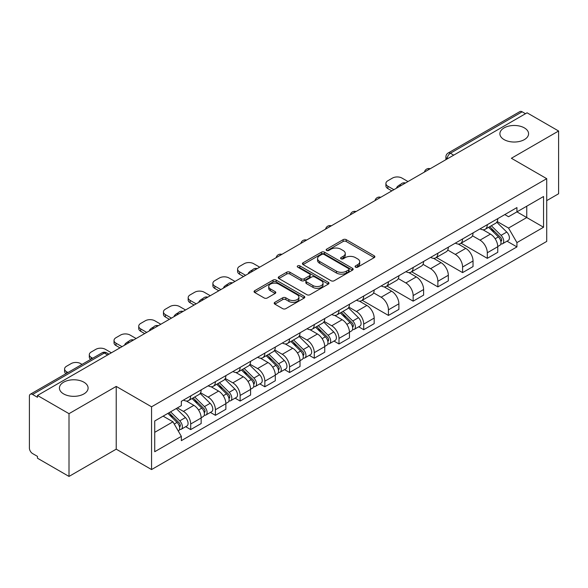 <?xml version="1.0" encoding="UTF-8"?>
<svg xmlns="http://www.w3.org/2000/svg" width="588" height="588" viewBox="0 0 588 588"><rect width="100%" height="100%" fill="white"/><g stroke="black" fill="none" stroke-linecap="round" stroke-linejoin="round"><path stroke-width="0.88" d="M355.519 267.15A1.536 0.889 0 0 0 357.695 267.15L374.225 257.61A2.198 1.272 0 0 0 374.865 256.713A2.198 1.272 0 0 0 374.225 255.817L346.229 239.654A2.198 1.272 0 0 0 343.12 239.654L326.59 249.194A1.536 0.889 0 0 0 326.142 249.819A1.536 0.889 0 0 0 326.59 250.451A1.536 0.889 0 0 0 328.773 250.451L330.912 249.216A7.041 4.065 0 0 1 340.864 249.216L343.194 250.561A7.041 4.065 0 0 1 345.259 253.435A7.041 4.065 0 0 1 343.194 256.309L341.055 257.544A1.536 0.889 0 0 0 340.606 258.176A1.536 0.889 0 0 0 341.055 258.801A1.536 0.889 0 0 0 343.238 258.801L345.369 257.566A7.041 4.065 0 0 1 355.328 257.566L357.658 258.911A7.041 4.065 0 0 1 359.724 261.785A7.041 4.065 0 0 1 357.658 264.659L355.519 265.894A1.536 0.889 0 0 0 355.071 266.526A1.536 0.889 0 0 0 355.519 267.15L355.519 265.894M83.908 382.2A14.34 8.276 0 0 0 68.274 380.407A14.34 8.276 0 0 0 59.425 388.058A14.34 8.276 0 0 0 63.622 393.909A14.34 8.276 0 0 0 79.255 395.709A14.34 8.276 0 0 0 88.104 388.058A14.34 8.276 0 0 0 83.908 382.2M524.378 127.897A14.34 8.276 0 0 0 508.745 126.104A14.34 8.276 0 0 0 499.896 133.755A14.34 8.276 0 0 0 504.092 139.606A14.34 8.276 0 0 0 519.726 141.399A14.34 8.276 0 0 0 528.575 133.755A14.34 8.276 0 0 0 524.378 127.897M274.846 302.328A2.198 1.272 0 0 0 274.199 303.224A2.198 1.272 0 0 0 274.846 304.121L282.696 308.656A2.198 1.272 0 0 0 285.805 308.656L304.158 298.065A2.198 1.272 0 0 0 304.804 297.161A2.198 1.272 0 0 0 304.158 296.264L276.162 280.101A2.198 1.272 0 0 0 273.053 280.101L254.7 290.7A2.198 1.272 0 0 0 254.06 291.597A2.198 1.272 0 0 0 254.7 292.493L264.188 297.969A2.198 1.272 0 0 0 267.297 297.969L275.155 293.434A2.198 1.272 0 0 0 275.801 292.537A2.198 1.272 0 0 0 275.155 291.641L270.451 288.928A5.88 3.396 0 0 1 268.723 286.525A5.88 3.396 0 0 1 272.362 283.387A5.88 3.396 0 0 1 278.771 284.122L297.197 294.764A5.88 3.396 0 0 1 298.924 297.161A5.88 3.396 0 0 1 295.294 300.299A5.88 3.396 0 0 1 288.877 299.564L285.805 297.793A2.198 1.272 0 0 0 282.696 297.793L274.846 302.328L274.846 304.121M151.557 406.808L116.226 386.412L69.009 413.673L37.478 395.467L527.068 112.808L558.6 131.006L511.384 158.268L546.715 178.664L151.557 406.808L151.557 469.562L546.715 241.418L546.715 178.664M331.066 280.733A2.198 1.272 0 0 0 334.175 280.733L352.528 270.135A2.198 1.272 0 0 0 353.168 269.238A2.198 1.272 0 0 0 352.528 268.341L324.532 252.179A2.198 1.272 0 0 0 321.423 252.179L303.07 262.777A2.198 1.272 0 0 0 302.423 263.674A2.198 1.272 0 0 0 303.07 264.571L331.066 280.733M298.322 267.481A1.536 0.889 0 0 1 299.88 267.702L299.88 265.872L328.347 282.306A2.198 1.272 0 0 1 328.986 283.203A2.198 1.272 0 0 1 328.347 284.1L309.994 294.698A2.198 1.272 0 0 1 306.877 294.698L278.888 278.536L278.888 276.735A2.198 1.272 0 0 0 278.242 277.632A2.198 1.272 0 0 0 278.888 278.536M278.888 276.735L286.738 272.2A2.198 1.272 0 0 1 289.855 272.2L301.203 278.756A2.198 1.272 0 0 0 304.312 278.756L309.523 275.75A2.198 1.272 0 0 0 310.17 274.853A2.198 1.272 0 0 0 309.523 273.957L297.704 267.128A1.536 0.889 0 0 1 297.256 266.504A1.536 0.889 0 0 1 298.204 265.68A1.536 0.889 0 0 1 299.88 265.872M69.009 413.673L69.009 476.427L37.478 458.221L37.478 456.391L32.568 453.554A4.483 2.587 -120 0 1 29.4 448.063L29.4 396.29A4.483 2.587 -120 0 1 30.326 394.239L102.106 352.8A4.483 2.587 60 0 1 104.341 353.021L32.568 394.46A4.483 2.587 -120 0 0 30.326 394.239M546.715 200.626L558.6 193.761L558.6 131.006M69.009 476.427L116.226 449.166L151.557 469.562M37.478 395.467L37.478 397.297L32.568 394.46M453.708 155.159L450.386 153.24A4.483 2.587 60 0 0 448.144 153.012L519.917 111.573A4.483 2.587 60 0 1 522.159 111.801L450.386 153.24A4.483 2.587 120 0 0 447.218 158.723L447.218 158.907M525.488 113.719L522.159 111.801M487.298 224.682A10.305 5.954 60 0 1 485.166 229.305L495.625 223.271A10.305 5.954 -120 0 0 497.757 218.64M472.458 235.781L480.014 240.139A10.305 5.954 60 0 1 487.298 252.766L497.757 246.725A10.305 5.954 -120 0 0 490.473 234.105L482.983 229.783M497.757 246.725L497.757 252.303L487.298 258.345L461.088 243.211M485.166 229.305A10.305 5.954 60 0 1 480.095 228.842M487.298 252.766L487.298 258.345M462.58 238.949A10.305 5.954 60 0 1 460.448 243.579L470.907 237.537A10.305 5.954 -120 0 0 473.039 232.914M436.37 257.478L462.587 272.611L473.039 266.577L473.039 260.999A10.305 5.954 -120 0 0 465.755 248.371L458.265 244.049M460.448 243.579A10.305 5.954 60 0 1 455.377 243.116M447.74 250.047L455.296 254.413A10.305 5.954 60 0 1 462.587 267.033L462.587 272.611M437.869 253.222A10.305 5.954 60 0 1 435.73 257.845L446.189 251.811A10.305 5.954 -120 0 0 448.321 247.18M411.651 271.752L437.869 286.885L448.321 280.851L448.321 275.265A10.305 5.954 -120 0 0 441.037 262.645L433.547 258.323M435.73 257.845A10.305 5.954 60 0 1 430.659 257.382M423.022 264.321L430.578 268.679A10.305 5.954 60 0 1 437.869 281.307L437.869 286.885M413.151 267.489A10.305 5.954 60 0 1 411.012 272.119L421.471 266.077A10.305 5.954 -120 0 0 423.603 261.454M386.933 286.018L413.151 301.152L423.61 295.117L423.61 289.539A10.305 5.954 -120 0 0 416.319 276.911L408.836 272.589M411.012 272.119A10.305 5.954 60 0 1 405.94 271.656M398.311 278.587L405.86 282.953A10.305 5.954 60 0 1 413.151 295.573L413.151 301.152M388.433 281.762A10.305 5.954 60 0 1 386.294 286.385L396.753 280.351A10.305 5.954 -120 0 0 398.892 275.721M362.215 300.292L388.433 315.425L398.892 309.391L398.892 303.805A10.305 5.954 -120 0 0 391.601 291.185L384.118 286.863M386.294 286.385A10.305 5.954 60 0 1 381.222 285.922M373.593 292.861L381.142 297.219A10.305 5.954 60 0 1 388.433 309.847L388.433 315.425M363.715 296.029A10.305 5.954 60 0 1 361.583 300.659L372.035 294.625A10.305 5.954 -120 0 0 374.174 289.994M358.702 326.803L363.715 329.699L374.174 323.657L374.174 318.079A10.305 5.954 -120 0 0 366.883 305.451L359.4 301.13M361.583 300.659A10.305 5.954 60 0 1 356.504 300.196M348.875 307.134L356.424 311.493A10.305 5.954 60 0 1 363.715 324.113L363.715 329.699M338.997 310.302A10.305 5.954 60 0 1 336.865 314.925L347.317 308.891A10.305 5.954 -120 0 0 349.456 304.268M333.984 341.069L338.997 343.965L349.456 337.931L349.456 332.345A10.305 5.954 -120 0 0 342.165 319.725L334.682 315.403M336.865 314.925A10.305 5.954 60 0 1 331.786 314.462M324.157 321.401L331.713 325.759A10.305 5.954 60 0 1 338.997 338.387L338.997 343.965M314.279 324.576A10.305 5.954 60 0 1 312.147 329.199L322.606 323.165A10.305 5.954 -120 0 0 324.738 318.534M309.266 355.343L314.279 358.239L324.738 352.197L324.738 346.619A10.305 5.954 -120 0 0 317.446 333.991L309.964 329.677M312.147 329.199A10.305 5.954 60 0 1 307.068 328.736M299.439 335.674L306.995 340.033A10.305 5.954 60 0 1 314.279 352.653L314.279 358.239M289.561 338.842A10.305 5.954 60 0 1 287.429 343.473L297.888 337.431A10.305 5.954 -120 0 0 300.02 332.808M284.548 369.609L289.561 372.505L300.02 366.471L300.02 360.892A10.305 5.954 -120 0 0 292.736 348.265L285.246 343.943M287.429 343.473A10.305 5.954 60 0 1 282.358 343.002M274.721 349.941L282.277 354.299A10.305 5.954 60 0 1 289.561 366.927L289.561 372.505M264.843 353.116A10.305 5.954 60 0 1 262.711 357.739L273.17 351.705A10.305 5.954 -120 0 0 275.302 347.074M259.83 383.883L264.85 386.779L275.302 380.737L275.302 375.159A10.305 5.954 -120 0 0 268.018 362.539L260.528 358.217M262.711 357.739A10.305 5.954 60 0 1 257.64 357.276M250.003 364.215L257.559 368.573A10.305 5.954 60 0 1 264.85 381.193L264.85 386.779M240.132 367.382A10.305 5.954 60 0 1 237.993 372.013L248.452 365.971A10.305 5.954 -120 0 0 250.584 361.348M235.112 398.15L240.132 401.045L250.584 395.011L250.584 389.432A10.305 5.954 -120 0 0 243.3 376.805L235.81 372.483M237.993 372.013A10.305 5.954 60 0 1 232.921 371.543M225.285 378.481L232.841 382.839A10.305 5.954 60 0 1 240.132 395.467L240.132 401.045M215.414 381.656A10.305 5.954 60 0 1 213.275 386.279L223.734 380.245A10.305 5.954 -120 0 0 225.865 375.614M210.401 412.423L215.414 415.319L225.873 409.277L225.873 403.699A10.305 5.954 -120 0 0 218.582 391.079L211.099 386.757M213.275 386.279A10.305 5.954 60 0 1 208.203 385.816M200.574 392.755L208.123 397.113A10.305 5.954 60 0 1 215.414 409.74L215.414 415.319M190.696 395.922A10.305 5.954 60 0 1 188.557 400.553L199.016 394.511A10.305 5.954 -120 0 0 201.155 389.888M185.683 426.69L190.696 429.585L201.155 423.551L201.155 417.972A10.305 5.954 -120 0 0 193.864 405.345L186.381 401.023M188.557 400.553A10.305 5.954 60 0 1 183.485 400.083M177.385 407.91L183.405 411.387A10.305 5.954 60 0 1 190.696 424.007L190.696 429.585M504.805 214.569L508.532 216.722L543.547 196.502L526.752 206.204L526.752 217.545L508.532 228.063L497.176 221.507M154.725 432.334L172.953 421.809L181.347 436.355L154.725 451.724L154.725 420.986L181.347 405.617L181.347 401.317L516.933 207.571L516.933 211.871L543.547 227.24L516.933 242.609L508.532 228.063M543.547 196.502L543.547 227.24M181.347 436.355L181.347 440.655L516.933 246.909L516.933 242.609M116.226 386.412L116.226 449.166M172.953 421.809L163.126 416.142M507.003 241.176L516.933 246.909M356.137 267.371L357.658 266.489A7.041 4.065 0 0 0 359.724 263.615L359.724 261.785M345.259 253.435L345.259 255.266A7.041 4.065 0 0 1 343.194 258.139L341.672 259.021M374.196 257.625L346.229 241.484A2.198 1.272 0 0 0 343.12 241.484L327.207 250.664M352.499 270.157L324.532 254.009A2.198 1.272 0 0 0 321.423 254.009L303.099 264.585M348.64 269.87A1.536 0.889 0 0 0 349.088 269.238A1.536 0.889 0 0 0 348.64 268.613L324.069 254.42A1.536 0.889 0 0 0 321.886 254.42L319.637 255.729A7.041 4.065 0 0 0 317.571 258.602A7.041 4.065 0 0 0 319.637 261.469L336.432 271.171A7.041 4.065 0 0 0 346.383 271.171L348.64 269.87L348.64 271.7A1.536 0.889 0 0 0 349.088 271.068L349.088 269.238M317.571 258.602L317.571 260.425A7.041 4.065 0 0 0 319.637 263.299L319.637 261.469M348.64 271.7L346.383 273.001A7.041 4.065 0 0 1 336.432 273.001L319.637 263.299M278.918 278.55L286.738 274.03L286.738 272.2M310.17 274.853L310.17 276.683A2.198 1.272 0 0 1 309.523 277.58L304.312 280.586A2.198 1.272 0 0 1 301.203 280.586L289.855 274.03A2.198 1.272 0 0 0 286.738 274.03M299.88 267.702L328.317 284.114M312.985 285.562A5.88 3.396 0 0 0 319.394 286.297A5.88 3.396 0 0 0 323.025 283.159A5.88 3.396 0 0 0 321.305 280.755L314.815 277.007A2.198 1.272 0 0 0 311.699 277.007L306.495 280.013A2.198 1.272 0 0 0 305.848 280.91A2.198 1.272 0 0 0 306.495 281.806L312.985 285.562L312.985 287.385A5.88 3.396 0 0 0 319.394 288.127A5.88 3.396 0 0 0 323.025 284.989L323.025 283.159M305.848 280.91L305.848 282.74A2.198 1.272 0 0 0 306.495 283.636L306.495 281.806M312.985 287.385L306.495 283.636M298.924 297.161L298.924 298.991A5.88 3.396 0 0 1 295.294 302.129A5.88 3.396 0 0 1 288.877 301.394L285.805 299.623A2.198 1.272 0 0 0 282.696 299.623L274.875 304.143M268.723 286.525L268.723 288.355A5.88 3.396 0 0 0 270.451 290.759L270.451 288.928M275.125 293.456L270.451 290.759M304.158 296.264L304.158 298.065L276.162 281.931A2.198 1.272 0 0 0 273.053 281.931L254.729 292.515M488.628 227.306L498.367 236.913A5.601 3.234 60 0 1 499.844 245.314L497.757 246.519M397.223 187.77L396.687 187.454A14.002 8.085 -0 0 1 400.715 184.345M490.576 229.224L494.699 231.606M407.999 181.552L401.979 178.076A6.725 3.881 -0 0 0 392.475 178.076L387.874 180.729A6.725 3.881 -0 0 0 385.912 183.471A6.725 3.881 -0 0 0 387.874 186.212L393.901 189.689M489.708 226.681L500.373 237.199A2.69 1.551 60 0 1 501.086 241.234A2.69 1.551 60 0 1 500.836 241.33M491.325 225.755L501.064 235.354A5.601 3.234 60 0 1 502.542 243.755A5.601 3.234 60 0 1 500.851 243.939M496.772 222.205L506.768 232.062A5.601 3.234 60 0 1 508.245 240.463L502.542 243.755M391.836 190.879L387.874 188.594A6.725 3.881 180 0 1 385.912 185.852L385.912 183.471M340.327 312.926L350.066 322.533A5.601 3.234 60 0 1 351.543 330.934L349.456 332.139M248.922 273.391L248.379 273.082A14.002 8.085 -0 0 1 252.414 269.966M342.267 314.845L346.398 317.226M259.698 267.173L253.678 263.696A6.725 3.881 -0 0 0 244.167 263.696L239.573 266.349A6.725 3.881 -0 0 0 237.603 269.091A6.725 3.881 -0 0 0 239.573 271.84L245.593 275.309M341.407 312.301L352.072 322.827A2.69 1.551 60 0 1 352.778 326.854A2.69 1.551 60 0 1 352.535 326.95M343.024 311.375L352.756 320.982A5.601 3.234 60 0 1 354.233 329.376A5.601 3.234 60 0 1 352.543 329.559M348.471 307.825L358.459 317.689A5.601 3.234 60 0 1 359.937 326.083L354.233 329.376M243.535 276.5L239.573 274.214A6.725 3.881 180 0 1 237.603 271.472L237.603 269.091M315.609 327.2L325.348 336.806A5.601 3.234 60 0 1 326.825 345.2L324.738 346.413M224.204 287.664L223.668 287.348A14.002 8.085 -0 0 1 227.696 284.239M317.549 329.118L321.68 331.5M234.98 281.439L228.96 277.962A6.725 3.881 -0 0 0 219.449 277.962L214.855 280.616A6.725 3.881 -0 0 0 212.885 283.365A6.725 3.881 -0 0 0 214.855 286.106L220.875 289.583M316.689 326.575L327.354 337.093A2.69 1.551 60 0 1 328.06 341.128A2.69 1.551 60 0 1 327.817 341.224M318.306 325.642L328.045 335.248A5.601 3.234 60 0 1 329.523 343.649A5.601 3.234 60 0 1 327.825 343.826M323.753 322.099L333.749 331.955A5.601 3.234 60 0 1 335.226 340.356L329.523 343.649M218.817 290.773L214.855 288.488A6.725 3.881 180 0 1 212.885 285.739L212.885 283.365M290.891 341.466L300.63 351.073A5.601 3.234 60 0 1 302.107 359.474L300.02 360.679M199.486 301.931L198.95 301.622A14.002 8.085 -0 0 1 202.978 298.513M292.839 343.385L296.962 345.766M210.261 295.713L204.242 292.236A6.725 3.881 -0 0 0 194.738 292.236L190.137 294.889A6.725 3.881 -0 0 0 188.175 297.631A6.725 3.881 -0 0 0 190.137 300.38L196.164 303.856M291.971 340.849L302.636 351.367A2.69 1.551 60 0 1 303.349 355.395A2.69 1.551 60 0 1 303.099 355.49M293.588 339.915L303.327 349.522A5.601 3.234 60 0 1 304.804 357.916A5.601 3.234 60 0 1 303.114 358.099M299.035 336.373L309.031 346.229A5.601 3.234 60 0 1 310.508 354.623L304.804 357.916M194.099 305.04L190.137 302.754A6.725 3.881 180 0 1 188.175 300.012L188.175 297.631M266.18 355.74L275.912 365.346A5.601 3.234 60 0 1 277.389 373.748L275.302 374.953M174.768 316.204L174.232 315.888A14.002 8.085 -0 0 1 178.267 312.779M268.121 357.658L272.244 360.04M185.543 309.979L179.524 306.51A6.725 3.881 -0 0 0 170.02 306.51L165.426 309.156A6.725 3.881 -0 0 0 163.457 311.905A6.725 3.881 -0 0 0 165.426 314.646L171.446 318.123M267.253 355.115L277.918 365.633A2.69 1.551 60 0 1 278.631 369.668A2.69 1.551 60 0 1 278.381 369.764M268.87 354.182L278.609 363.788A5.601 3.234 60 0 1 280.086 372.189A5.601 3.234 60 0 1 278.396 372.366M274.317 350.639L284.313 360.495A5.601 3.234 60 0 1 285.79 368.897L280.086 372.189M169.381 319.313L165.426 317.028A6.725 3.881 180 0 1 163.457 314.279L163.457 311.905M241.462 370.006L251.194 379.613A5.601 3.234 60 0 1 252.671 388.014L250.584 389.219M150.05 330.471L149.514 330.162A14.002 8.085 -0 0 1 153.549 327.053M243.403 371.925L247.526 374.306M160.825 324.253L154.806 320.776A6.725 3.881 -0 0 0 145.302 320.776L140.708 323.429A6.725 3.881 -0 0 0 138.739 326.171A6.725 3.881 -0 0 0 140.708 328.92L146.728 332.396M242.543 369.389L253.2 379.907A2.69 1.551 60 0 1 253.913 383.935A2.69 1.551 60 0 1 253.663 384.037M244.152 368.456L253.891 378.062A5.601 3.234 60 0 1 255.368 386.463A5.601 3.234 60 0 1 253.678 386.639M249.599 364.913L259.595 374.769A5.601 3.234 60 0 1 261.072 383.163L255.368 386.463M144.67 333.58L140.708 331.294A6.725 3.881 180 0 1 138.739 328.552L138.739 326.171M216.744 384.28L226.483 393.886A5.601 3.234 60 0 1 227.96 402.288L225.865 403.493M125.34 344.744L124.796 344.428A14.002 8.085 -0 0 1 128.831 341.319M218.685 386.198L222.815 388.58M136.107 338.519L130.088 335.05A6.725 3.881 -0 0 0 120.584 335.05L115.99 337.703A6.725 3.881 -0 0 0 114.021 340.445A6.725 3.881 -0 0 0 115.99 343.186L122.01 346.663M217.825 383.655L228.482 394.173A2.69 1.551 60 0 1 229.195 398.208A2.69 1.551 60 0 1 228.952 398.304M219.434 382.722L229.173 392.328A5.601 3.234 60 0 1 230.65 400.729A5.601 3.234 60 0 1 228.96 400.913M224.888 379.179L234.877 389.035A5.601 3.234 60 0 1 236.354 397.437L230.65 400.729M119.952 347.853L115.99 345.568A6.725 3.881 180 0 1 114.021 342.819L114.021 340.445M192.026 398.554L201.765 408.16A5.601 3.234 60 0 1 203.242 416.554L201.147 417.759M193.966 400.465L198.097 402.846M111.397 352.793L105.377 349.316A6.725 3.881 -0 0 0 95.866 349.316L91.272 351.969A6.725 3.881 -0 0 0 89.302 354.711A6.725 3.881 -0 0 0 91.272 357.46L92.654 358.254M193.107 397.929L203.771 408.447A2.69 1.551 60 0 1 204.477 412.475A2.69 1.551 60 0 1 204.234 412.578M194.716 396.996L204.455 406.602A5.601 3.234 60 0 1 205.932 415.003A5.601 3.234 60 0 1 204.242 415.179M200.17 393.453L210.159 403.309A5.601 3.234 60 0 1 211.636 411.71L205.932 415.003M90.64 359.415A6.725 3.881 180 0 1 89.302 357.092L89.302 354.711M167.889 413.393L177.047 422.427A5.601 3.234 60 0 1 178.524 430.828L178.245 430.989M169.248 414.738L173.379 417.12M82.033 364.384L80.659 363.59A6.725 3.881 -0 0 0 71.148 363.59L66.554 366.243A6.725 3.881 -0 0 0 64.584 368.985A6.725 3.881 -0 0 0 66.554 371.726L67.936 372.527M168.969 412.769L179.053 422.713A2.69 1.551 60 0 1 179.759 426.748A2.69 1.551 60 0 1 179.516 426.844M170.579 411.835L179.737 420.868A5.601 3.234 60 0 1 181.214 429.269A5.601 3.234 60 0 1 179.524 429.453M176.282 408.542L185.441 417.576A5.601 3.234 60 0 1 186.918 425.977L181.214 429.269M65.922 373.689A6.725 3.881 180 0 1 64.584 371.366L64.584 368.985M447.372 158.819L447.218 158.723A4.483 2.587 0 0 1 445.902 156.893L445.902 159.664M215.414 409.74L225.873 403.699M240.132 395.467L250.584 389.432M264.85 381.193L275.302 375.159M289.561 366.927L300.02 360.892M314.279 352.653L324.738 346.619M338.997 338.387L349.456 332.345M363.715 324.113L374.174 318.079M388.433 309.847L398.892 303.805M413.151 295.573L423.61 289.539M437.869 281.307L448.321 275.265M462.587 267.033L473.039 260.999M190.696 424.007L201.155 417.972M183.405 411.387L193.864 405.345M208.123 397.113L218.582 391.079M232.841 382.839L243.3 376.805M257.559 368.573L268.018 362.539M282.277 354.299L292.736 348.265M306.995 340.033L317.446 333.991M331.713 325.759L342.165 319.725M356.424 311.493L366.883 305.451M381.142 297.219L391.601 291.185M405.86 282.953L416.319 276.911M430.578 268.679L441.037 262.645M455.296 254.413L465.755 248.371M480.014 240.139L490.473 234.105M429.828 168.947A4.483 2.587 120 0 0 427.844 170.094M405.11 183.221A4.483 2.587 120 0 0 403.125 184.36M380.392 197.487A4.483 2.587 120 0 0 378.415 198.634M355.674 211.761A4.483 2.587 120 0 0 353.697 212.9M330.956 226.027A4.483 2.587 120 0 0 328.979 227.174M306.238 240.301A4.483 2.587 120 0 0 304.261 241.44M281.52 254.567A4.483 2.587 120 0 0 279.543 255.714M256.802 268.841A4.483 2.587 120 0 0 254.825 269.98M232.091 283.115A4.483 2.587 120 0 0 230.106 284.254M207.373 297.381A4.483 2.587 120 0 0 205.388 298.52M182.655 311.655A4.483 2.587 120 0 0 180.678 312.794M157.937 325.921A4.483 2.587 120 0 0 155.96 327.068M133.219 340.195A4.483 2.587 120 0 0 131.242 341.334M107.67 354.939L104.341 353.021A4.483 2.587 120 0 1 106.582 352.8A4.483 4.483 0 0 0 102.106 352.8M357.658 266.489L357.658 264.659M341.055 258.801L341.055 257.544M343.194 258.139L343.194 256.309M326.59 250.451L326.59 249.194M343.12 241.484L343.12 239.654M346.229 241.484L346.229 239.654M374.225 257.61L374.225 255.817M303.07 264.571L303.07 262.777M321.423 254.009L321.423 252.179M324.532 254.009L324.532 252.179M352.528 270.135L352.528 268.341M336.432 273.001L336.432 271.171M346.383 273.001L346.383 271.171M289.855 274.03L289.855 272.2M301.203 280.586L301.203 278.756M304.312 280.586L304.312 278.756M309.523 277.58L309.523 275.75M328.347 284.1L328.347 282.306M282.696 299.623L282.696 297.793M285.805 299.623L285.805 297.793M288.877 301.394L288.877 299.564M275.155 293.434L275.155 291.641M254.7 292.493L254.7 290.7M273.053 281.931L273.053 280.101M276.162 281.931L276.162 280.101M498.367 236.913L495.147 238.772M501.637 240L500.631 240.588M506.768 232.062L501.064 235.354M387.874 188.594L387.874 186.212M350.066 322.533L346.846 324.392M353.337 325.627L352.33 326.208M358.459 317.689L352.756 320.982M239.573 274.214L239.573 271.84M325.348 336.806L322.128 338.666M328.618 339.893L327.612 340.481M333.749 331.955L328.045 335.248M214.855 288.488L214.855 286.106M300.63 351.073L297.41 352.932M303.9 354.167L302.894 354.748M309.031 346.229L303.327 349.522M190.137 302.754L190.137 300.38M275.912 365.346L272.7 367.206M279.182 368.433L278.175 369.021M284.313 360.495L278.609 363.788M165.426 317.028L165.426 314.646M251.194 379.613L247.982 381.472M254.472 382.707L253.457 383.288M259.595 374.769L253.891 378.062M140.708 331.294L140.708 328.92M226.483 393.886L223.264 395.746M229.754 396.974L228.739 397.561M234.877 389.035L229.173 392.328M115.99 345.568L115.99 343.186M201.765 408.16L198.546 410.012M205.036 411.247L204.021 411.828M210.159 403.309L204.455 406.602M91.272 359.055L91.272 357.46M177.047 422.427L174.239 424.044M180.318 425.514L179.311 426.102M185.441 417.576L179.737 420.868M66.554 373.321L66.554 371.726M430.203 168.727A4.483 4.483 0 0 0 424.455 172.049M405.485 183A4.483 4.483 0 0 0 399.737 186.322M380.774 197.267A4.483 4.483 0 0 0 375.019 200.589M356.056 211.54A4.483 4.483 0 0 0 350.301 214.863M331.338 225.807A4.483 4.483 0 0 0 325.583 229.129M306.62 240.08A4.483 4.483 0 0 0 300.872 243.403M281.902 254.354A4.483 4.483 0 0 0 276.154 257.669M257.184 268.62A4.483 4.483 0 0 0 251.436 271.943M232.466 282.894A4.483 4.483 0 0 0 226.718 286.209M207.748 297.161A4.483 4.483 0 0 0 202 300.483M183.037 311.434A4.483 4.483 0 0 0 177.282 314.749M158.319 325.701A4.483 4.483 0 0 0 152.564 329.023M133.601 339.974A4.483 4.483 0 0 0 127.846 343.289M108.986 354.182L106.582 352.8M448.144 153.012A4.483 4.483 0 0 0 445.902 156.893"/></g></svg>
